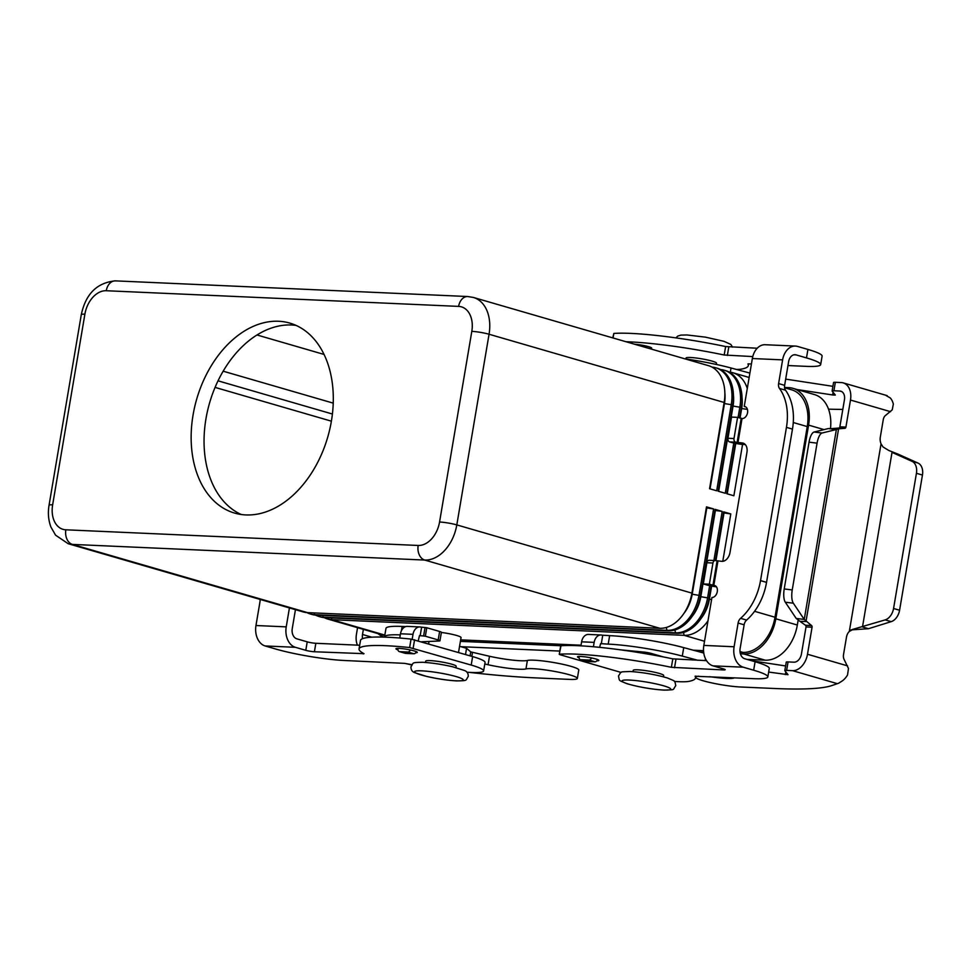 <?xml version="1.0" encoding="UTF-8"?>
<svg xmlns="http://www.w3.org/2000/svg" width="971" height="971" viewBox="0 0 971 971"><rect width="100%" height="100%" fill="white"/><g stroke="black" fill="none" stroke-linecap="round" stroke-linejoin="round"><path stroke-width="1.46" d="M397.989 649.902A10.815 1.299 9.6 0 1 395.937 648.774A10.815 1.299 9.6 0 1 402.637 648.689A10.815 1.299 9.6 0 1 414.18 650.91A10.815 1.299 9.6 0 1 417.275 652.378A10.815 1.299 9.6 0 1 415.685 652.779M634.536 344.207A10.815 1.299 9.6 0 1 648.567 346.671A10.815 1.299 9.6 0 1 651.675 348.14A10.815 1.299 9.6 0 1 650.169 348.528M596.801 660.85A10.815 1.299 -170.4 0 0 598.852 660.438A10.815 1.299 -170.4 0 0 595.745 658.969A10.815 1.299 -170.4 0 0 584.214 656.76A10.815 1.299 -170.4 0 0 577.514 656.833A10.815 1.299 -170.4 0 0 579.092 657.816M331.39 421.171A98.921 68.225 106.2 0 1 234.654 513.101A98.921 68.225 106.2 0 1 193.059 415.018A98.921 68.225 106.2 0 1 289.795 323.088A98.921 68.225 106.2 0 1 331.39 421.171L215.064 387.393M296.106 325.419A98.921 68.225 -73.8 0 0 205.961 418.768A98.921 68.225 -73.8 0 0 241.233 514.509M663.472 676.823L663.691 675.513A15.451 1.845 -170.4 0 0 654.442 672.211A15.451 1.845 -170.4 0 0 637.704 669.82A15.451 1.845 -170.4 0 0 633.213 670.366L632.983 671.665M685.878 358.991L686.036 358.056A15.451 1.845 9.6 0 1 690.527 357.51A15.451 1.845 9.6 0 1 707.264 359.913A15.451 1.845 9.6 0 1 716.513 363.215L716.307 364.453M441.368 632.449A15.451 1.845 9.6 0 1 461.043 637.546L458.518 652.5M425.48 662.453L425.699 661.142A15.451 1.845 9.6 0 1 430.189 660.608A15.451 1.845 9.6 0 1 451.746 664.2A15.451 1.845 9.6 0 1 456.188 666.3L455.957 667.611M711.986 367.099A37.092 25.586 106.2 0 1 715.663 367.754A37.092 25.586 106.2 0 1 731.26 404.531L716.671 490.78L709.558 488.716L724.148 402.467A37.092 25.586 -73.8 0 0 708.539 365.691L473.447 297.466L467.755 296.531A12.368 8.836 -87.5 0 0 462.572 298.558A12.368 8.836 -87.5 0 0 458.603 306.387A24.736 17.053 106.2 0 1 471.809 331.366A12.368 1.481 9.6 0 1 480.439 332.361A12.368 1.481 9.6 0 1 489.056 334.242A37.092 25.586 -73.8 0 0 473.447 297.466M710.032 488.85L724.451 403.62A30.914 21.313 -73.8 0 0 724.839 392.575M733.773 443.031L725.264 493.268L718.152 491.205L732.741 404.956A37.092 25.586 -73.8 0 0 717.144 368.179L715.663 367.754M720.591 369.587A37.092 25.586 106.2 0 1 724.257 370.242A37.092 25.586 106.2 0 1 739.853 407.031L738.081 417.494M718.637 491.35L733.056 406.109A30.914 21.313 -73.8 0 0 733.433 395.063M739.574 417.931L741.346 407.456A37.092 25.586 -73.8 0 0 725.738 370.679L724.257 370.242M742.56 444.402L733.87 495.768L726.757 493.705L735.278 443.346M729.197 372.087A37.092 25.586 106.2 0 1 732.862 372.743A37.092 25.586 106.2 0 1 747.294 388.485M740.048 418.064L741.65 408.609A30.914 21.313 -73.8 0 0 742.038 397.564M727.23 493.838L735.763 443.431M740.072 652.269L742.924 652.403A37.092 25.586 -73.8 0 0 775.004 617.24L807.253 426.585A37.092 25.586 -73.8 0 0 791.644 389.808L784.58 387.757M307.491 612.628L72.4 544.403A37.092 25.586 -73.8 0 1 68.201 543.724L303.292 611.948A37.092 25.586 -73.8 0 0 307.491 612.628L659.819 628.286A37.092 25.586 -73.8 0 0 691.898 593.123L706.487 506.874L713.6 508.938L699.011 595.187A37.092 25.586 106.2 0 1 666.931 630.349L314.604 614.692A37.092 25.586 106.2 0 1 310.404 614.012A37.092 25.586 106.2 0 1 306.957 612.604M706.318 507.882L713.6 508.938M706.791 508.027L692.202 594.276A30.914 21.313 106.2 0 1 683.766 613.611M310.404 614.012L311.885 614.437A37.092 25.586 -73.8 0 0 316.085 615.129L668.412 630.774A37.092 25.586 -73.8 0 0 700.492 595.611L715.081 509.362L722.193 511.426L713.903 560.485M714.911 510.382L722.193 511.426M709.643 585.659L707.616 597.675A37.092 25.586 106.2 0 1 675.525 632.837L323.197 617.192A37.092 25.586 106.2 0 1 319.01 616.5A37.092 25.586 106.2 0 1 315.551 615.092M715.396 510.515L700.807 596.764A30.914 21.313 106.2 0 1 692.372 616.1M319.01 616.5L320.491 616.937A37.092 25.586 -73.8 0 0 324.69 617.629L677.018 633.274A37.092 25.586 -73.8 0 0 709.097 598.112L711.148 585.974M715.445 560.57L723.686 511.863L730.799 513.926L722.776 561.323M723.516 512.87L730.799 513.926M723.99 513.016L715.93 560.704M711.634 586.071L709.4 599.265A30.914 21.313 106.2 0 1 700.977 618.6M707.993 620.797A37.092 25.586 106.2 0 1 684.13 635.337L331.803 619.692A37.092 25.586 106.2 0 1 327.603 619A37.092 25.586 106.2 0 1 324.156 617.592M460.655 639.865L581.046 645.205M693.245 650.194L703.526 650.655M256.987 334.971L324.047 354.439M784.544 387.465L788.792 387.647A37.092 25.586 106.2 0 1 792.991 388.339A37.092 25.586 106.2 0 1 808.588 425.116L775.829 618.794A37.092 25.586 106.2 0 1 743.75 653.956L740.424 653.811M383.776 637.097A37.092 25.586 106.2 0 1 378.035 633.638M703.659 652.184L699.994 652.014M621.149 672.418A43.282 5.171 9.6 0 1 618.187 671.592L560.133 654.745L559.247 654.333L561.007 645.751L460.4 641.37M830.484 428.527A37.092 25.586 -73.8 0 0 814.487 394.578L792.991 388.339M746.978 659.394L765.245 660.195A37.092 25.586 -73.8 0 0 797.325 625.033L798.15 620.153M460.946 646.686L559.806 651.08M716.452 586.836A9.273 1.105 9.6 0 1 706.912 584.979L703.307 583.935L706.888 562.743A3.095 2.209 -87.5 0 1 709.182 560.279L715.226 560.546A3.095 2.209 -87.5 0 1 715.603 560.607L721.975 561.359A9.273 6.396 -73.8 0 0 729.986 552.572L746.954 452.292A9.273 6.396 106.2 0 0 743.046 443.104A9.273 6.396 106.2 0 0 742.002 442.934L744.029 443.516M703.307 583.935L709.364 584.202L715.336 585.792M709.364 584.202L712.945 563.01A3.095 2.209 -87.5 0 1 715.226 560.546M767.843 676.933A49.46 5.911 9.6 0 0 753.666 670.221L743.264 667.198A17.308 12.368 -87.5 0 1 734.1 646.759L738.106 623.054L744.126 624.802L740.12 648.507A8.654 6.178 92.5 0 0 744.696 658.726L755.098 661.737A49.46 5.911 9.6 0 1 769.275 668.461L767.843 676.933A49.46 5.911 9.6 0 1 753.472 678.668L695.09 676.253A123.657 14.783 9.6 0 1 695.491 677.892A123.657 14.783 9.6 0 1 688.767 681.387A43.282 5.171 9.6 0 1 674.396 681.436M713.988 585.392A6.178 4.26 -73.8 0 1 714.68 585.513A6.178 4.26 -73.8 0 1 717.181 592.14A6.178 4.26 -73.8 0 1 711.937 597.505L703.829 645.412A17.308 12.368 92.5 0 0 713.005 665.851L723.395 668.873A6.178 0.74 -170.4 0 1 725.167 669.711A6.178 0.74 -170.4 0 1 723.371 669.929L723.541 668.91M561.007 645.751A92.743 11.082 9.6 0 1 672.806 658.848L706.524 660.644M559.575 654.223A92.743 11.082 9.6 0 1 671.374 667.32L723.371 669.929M738.106 623.054A6.178 4.26 -73.8 0 1 740.594 618.333A49.46 34.106 106.2 0 0 760.524 580.609L766.544 582.357A49.46 34.106 106.2 0 1 746.614 620.081A6.178 4.26 -73.8 0 0 744.126 624.802M760.524 580.609L786.449 427.361A49.46 34.106 -73.8 0 0 779.482 388.449A6.178 4.26 106.2 0 1 778.608 383.581L782.614 359.877A17.308 12.368 -87.5 0 1 795.431 346.077A17.308 12.368 -87.5 0 1 797.519 346.416L807.921 349.439A49.46 5.911 9.6 0 1 822.097 356.151L820.665 364.623A49.46 5.911 9.6 0 1 806.294 366.358L787.979 365.545M795.431 346.077L765.16 344.729A17.308 12.368 92.5 0 0 752.355 358.53L744.247 406.448A6.178 4.26 106.2 0 1 744.951 406.558A6.178 4.26 106.2 0 1 747.452 413.185A6.178 4.26 106.2 0 1 742.208 418.55L737.584 417.348L733.991 438.54A3.095 2.209 92.5 0 0 735.63 442.181L742.002 442.934M766.544 582.357L792.47 429.109A49.46 34.106 -73.8 0 0 785.503 390.184A6.178 4.26 106.2 0 1 784.629 385.329L788.634 361.625A8.654 6.178 92.5 0 1 795.043 354.718A8.654 6.178 92.5 0 1 796.086 354.888L806.488 357.911A49.46 5.911 9.6 0 1 820.665 364.623M745.291 444.56L743.968 444.5A9.273 1.105 9.6 0 1 731.029 442.339L729.585 441.914A3.095 2.209 92.5 0 1 727.947 438.261L731.527 417.081L737.584 417.348M626.04 341.743A92.743 11.082 9.6 0 1 724.196 355.01L752.768 356.575M751.445 363.919L747.913 363.955A123.657 14.783 9.6 0 1 748.325 365.582A123.657 14.783 9.6 0 1 741.589 369.077A43.282 5.171 9.6 0 1 736.467 369.466M612.774 337.896L613.83 333.441A92.743 11.082 9.6 0 1 725.628 346.538L757.222 348.237M744.247 406.448L745.607 406.837M466.893 672.211A43.282 5.171 -170.4 0 0 483.619 670.937A43.282 5.171 -170.4 0 0 471.202 665.062L409.628 647.56A92.743 11.082 -170.4 0 0 359.052 648.968A92.743 11.082 -170.4 0 0 364.004 653.665L314.41 651.759A6.178 0.74 9.6 0 1 305.792 650.327L295.402 647.305A17.308 12.368 -87.5 0 1 286.227 626.865L289.431 607.919M260.022 599.386A6.178 4.26 106.2 0 1 259.973 601.814L255.968 625.518A17.308 12.368 92.5 0 0 265.144 645.958L275.533 648.98A49.46 5.911 -170.4 0 0 344.511 660.498L404.434 663.351A123.657 14.783 -170.4 0 0 411.886 664.637M295.451 609.667L292.247 628.613A8.654 6.178 92.5 0 0 296.835 638.833L307.224 641.843A6.178 0.74 9.6 0 0 315.842 643.288L359.683 645.242M483.619 670.937L485.051 662.465A43.282 5.171 -170.4 0 0 472.634 656.59L411.061 639.088A92.743 11.082 -170.4 0 0 360.484 640.484L359.052 648.968M484.784 664.006L488.061 664.734A27.819 3.326 -170.4 0 0 525.954 668.934A26.581 3.18 9.6 0 1 555.084 671.507A26.581 3.18 9.6 0 1 577.344 678.462L578.777 669.99A26.581 3.18 -170.4 0 0 556.517 663.035A26.581 3.18 -170.4 0 0 527.387 660.462A27.819 3.326 9.6 0 1 489.493 656.262L470.753 651.905L466.565 648.312L459.562 646.285M577.344 678.462A26.581 3.18 9.6 0 1 576.313 679.13A26.581 3.18 9.6 0 1 569.625 679.397L535.033 677.855A216.399 25.865 9.6 0 1 469.114 672.357M362.584 638.663A8.654 5.972 -73.8 0 1 362.511 634.476L363.372 629.378M357.559 627.691L356.454 634.209A17.308 11.943 106.2 0 0 357.413 645.132M421.608 641.782L439.135 641.006A6.178 0.74 9.6 0 0 439.96 640.775A6.178 0.74 9.6 0 0 438.188 639.938L425.347 636.211L419.496 635.58L418.234 640.811M412.19 639.234L413.015 634.33A9.273 6.627 -87.5 0 1 419.873 626.938A9.273 6.627 -87.5 0 1 421.001 627.12L426.779 627.739L439.62 631.466A6.178 0.74 -170.4 0 1 441.392 632.303L439.96 640.775M419.873 626.938L407.335 626.38A9.273 6.627 92.5 0 0 400.477 633.772L399.761 638.032M405.708 626.586L402.14 626.429A55.65 6.651 -170.4 0 0 385.973 628.383L384.54 636.855A55.65 6.651 9.6 0 1 400.295 634.888M411.716 664.88L405.866 663.606M465.522 654.527L466.565 648.312M420.164 635.762L421.596 627.29M410.284 649.951A3.095 2.136 106.2 0 1 407.844 652.014L399.627 651.65A3.095 2.136 106.2 0 1 399.287 651.59A3.095 2.136 106.2 0 1 397.989 648.531L398.013 648.361M404.98 653.204A3.095 2.136 -73.8 0 0 405.308 653.337A3.095 2.136 -73.8 0 0 405.647 653.398L413.864 653.762A3.095 2.136 -73.8 0 0 416.316 651.65M695.588 677.321A26.581 3.18 -170.4 0 0 728.978 685.902A26.581 3.18 -170.4 0 0 740.29 686.983L774.882 688.512A216.399 25.865 -170.4 0 0 831.759 685.587L838.604 683.244L842.415 680.817A17.308 11.943 -73.8 0 0 847.537 674.966L848.472 668.509L844.26 659.758A6.178 4.418 -87.5 0 1 843.508 654.685L846.469 637.194A9.273 6.627 -87.5 0 1 849.322 631.441L853.024 629.39M828.336 428.551L838.592 428.818L836.371 429.534L828.336 428.551L814.086 432.034A12.368 4.406 97 0 0 809.049 442.169L784.216 588.96A12.368 4.406 -83 0 0 785.308 602.214L796.22 618.454L804.243 619.437L811.525 625.518A1.541 1.105 -87.5 0 1 812.072 627.217L807.496 654.248A17.308 11.943 106.2 0 1 792.53 670.658L786.619 670.391A6.178 0.74 -170.4 0 0 784.823 670.609A6.178 0.74 -170.4 0 0 784.859 670.718L788.015 674.687L768.668 672.053M842.816 409.398A216.399 25.865 9.6 0 1 828.506 409.143M797.227 389.565L832.608 394.966L835.315 395.051L832.159 391.095A6.178 0.74 9.6 0 1 832.111 390.985A6.178 0.74 9.6 0 1 833.907 390.767L839.818 391.034A8.654 5.972 -73.8 0 1 840.801 391.192A8.654 5.972 -73.8 0 1 844.442 399.773L839.866 426.803A1.541 1.105 -87.5 0 1 838.823 428.041L832.535 428.551M749.891 373.095L731.029 367.997A55.65 6.651 -170.4 0 0 685.065 358.869M832.9 386.324L785.685 379.115M786.292 662.246A6.178 0.74 9.6 0 1 786.255 662.137A6.178 0.74 9.6 0 1 788.051 661.919L793.962 662.186A8.654 5.972 -73.8 0 0 801.439 653.981L806.015 626.938A1.541 1.105 92.5 0 0 805.469 625.251L799.934 621.306L805.979 621.574L838.592 428.818L844.879 428.308A1.541 1.105 92.5 0 0 845.923 427.082L850.487 400.04A17.308 11.943 106.2 0 0 843.216 382.877A17.308 11.943 106.2 0 0 841.25 382.562L835.351 382.295A6.178 0.74 -170.4 0 0 833.555 382.513L832.111 390.985M888.768 450.459L898.041 454.125L888.768 450.459L883.015 446.951L881.049 443.856A9.273 6.627 92.5 0 1 880.321 437.059L883.282 419.569A6.178 4.418 92.5 0 1 885.601 415.382L892.228 409.835L893.344 404.142A17.308 11.943 -73.8 0 0 890.261 397.928L886.122 395.585M852.137 629.548L885.176 619.899A12.368 8.533 -73.8 0 0 893.563 608.489L899.583 610.237L922.45 475.05A12.368 8.533 -73.8 0 0 918.02 463.07L898.041 454.125M899.583 610.237A12.368 8.533 106.2 0 1 891.196 621.646L868.511 628.698L862.491 626.95L892.021 452.377L912 461.322A12.368 8.533 106.2 0 1 916.43 473.302L922.45 475.05M650.133 348.735L650.376 347.266M644.343 345.64L644.113 346.987M793.331 603.197A12.368 4.406 97 0 1 792.239 589.943L817.072 443.152A12.368 4.406 -83 0 1 822.121 433.005L836.371 429.534L804.243 619.437L793.331 603.197L785.308 602.214M893.563 608.489L916.43 473.302M799.934 621.306L796.22 618.454M868.511 628.698L851.069 629.912M697.663 660.244L682.297 656.093A55.65 6.651 -170.4 0 0 608.21 644.125L600.624 643.627L599.629 647.341M620.457 649.83L643.919 652.087A6.178 0.74 9.6 0 1 651.286 653.434L663.351 656.93M734.294 677.807A27.819 3.326 9.6 0 1 714.62 677.321A26.581 3.18 -170.4 0 0 709.376 676.702M698.78 676.229A26.581 3.18 -170.4 0 0 695.637 677.042M593.415 646.747L594.155 642.377A9.273 6.627 -87.5 0 1 601.013 634.985A9.273 6.627 -87.5 0 1 602.141 635.168L609.642 635.641A55.65 6.651 9.6 0 1 683.73 647.621L703.769 653.034M601.013 634.985L588.475 634.427A9.273 6.627 92.5 0 0 581.617 641.819L580.937 645.849M751.809 660.79L785.612 665.948M601.292 643.809L602.724 635.337M597.505 659.552A3.095 2.136 106.2 0 1 595.005 661.809L586.787 661.445A3.095 2.136 106.2 0 1 586.435 661.385A3.095 2.136 106.2 0 1 586.108 661.239M579.141 656.432L579.117 656.566A3.095 2.136 -73.8 0 0 580.415 659.637A3.095 2.136 -73.8 0 0 580.767 659.697L588.984 660.062A3.095 2.136 -73.8 0 0 591.436 657.937M456.091 680.817A24.736 2.962 9.6 0 1 421.596 675.063A24.736 2.962 9.6 0 1 421.693 670.84A24.736 2.962 9.6 0 1 456.188 676.593A24.736 2.962 9.6 0 1 456.091 680.817M471.809 331.366L439.56 522.01A24.736 17.053 106.2 0 1 418.173 545.459A12.368 8.836 92.5 0 0 419.241 554.744A12.368 8.836 92.5 0 0 424.728 560.061A37.092 25.586 -73.8 0 0 456.807 524.898L489.056 334.242L724.148 402.467M418.173 545.459L65.846 529.802A24.736 17.053 106.2 0 1 52.64 504.823L84.89 314.179A24.736 17.053 106.2 0 1 106.276 290.73L458.603 306.387M659.819 628.286L424.728 560.061L72.4 544.403A12.368 8.836 -87.5 0 1 66.914 539.099A12.368 8.836 -87.5 0 1 65.846 529.802M439.56 522.01A12.368 1.481 9.6 0 1 448.189 523.017A12.368 1.481 9.6 0 1 456.807 524.898L691.898 593.123M68.201 543.724L55.565 535.155L50.929 527.047C48.38 520.238 47.761 512.979 49.048 505.26A12.368 1.481 9.6 0 1 49.048 505.26A12.368 1.481 9.6 0 1 52.64 504.823M81.297 314.64A12.368 1.481 9.6 0 1 81.297 314.604A12.368 1.481 9.6 0 1 84.89 314.179M467.755 296.531L115.428 280.874A12.368 8.836 92.5 0 0 110.245 282.901A12.368 8.836 92.5 0 0 106.276 290.73M663.606 690.041A24.736 2.962 -170.4 0 0 663.691 685.817A24.736 2.962 -170.4 0 0 629.196 680.052A24.736 2.962 -170.4 0 0 629.111 684.276A24.736 2.962 -170.4 0 0 663.606 690.041M732.741 404.956L723.965 403.475M741.346 407.456L732.571 405.975M747.415 409.386L741.164 408.475M807.253 426.585L793.258 422.519M700.492 595.611L691.716 594.131M668.412 630.774L666.931 630.349L666.312 627.472M316.085 615.129L314.604 614.692L314.216 612.932M709.097 598.112L700.309 596.619M677.018 633.274L675.525 632.837L674.906 629.961M324.69 617.629L323.197 617.192L322.821 615.432M775.004 617.24L754.564 611.305M711.585 599.556L708.915 599.119M704.533 641.261L684.13 635.337L683.511 632.461M384.844 635.083L331.803 619.692L331.414 617.92M742.924 652.403L739.987 651.553M333.235 403.135L223.16 371.189M332.41 414.022L218.026 380.826M824.039 429.607L808.588 425.116M797.325 625.033L775.829 618.794M765.245 660.195L743.75 653.956M712.957 585.246L717.059 561.032M717.921 561.177L713.819 585.392M712.945 563.01L706.888 562.743M703.829 645.412L734.1 646.759M743.264 667.198L713.005 665.851M671.374 667.32L672.806 658.848M674.529 667.757L675.962 659.285M753.666 670.221L755.098 661.737M740.594 618.333L746.614 620.081M782.614 359.877L752.355 358.53M742.038 418.537L737.948 442.752M786.449 427.361L792.47 429.109M737.086 442.606L741.176 418.392M796.086 354.888L793.987 354.803M613.83 333.441L613.065 337.981M725.628 346.538L724.196 355.01M728.784 346.975L727.352 355.447M807.921 349.439L806.488 357.911M778.608 383.581L784.629 385.329M779.482 388.449L785.503 390.184M733.991 438.54L727.947 438.261M735.63 442.181L729.585 441.914M255.968 625.518L286.227 626.865M295.402 647.305L265.144 645.958M409.628 647.56L411.061 639.088M413.148 648.227L414.581 639.743M363.263 653.932L363.372 653.325M314.41 651.759L315.842 643.288M305.792 650.327L307.224 641.843M471.202 665.062L472.634 656.59M525.954 668.934L527.387 660.462M362.511 634.476L371.82 637.182M413.015 634.33L400.477 633.772M408.014 663.982L410.563 664.722M488.061 664.734L489.493 656.262M471.821 656.36L472.476 652.463M470.085 655.85L470.753 651.905M438.188 639.938L439.62 631.466M425.347 636.211L426.779 627.739M423.623 635.92L425.055 627.448M401.411 630.749L402.14 626.429M405.647 653.398L399.627 651.65M413.864 653.762L407.844 652.014M841.711 391.58L839.818 391.034M890.589 411.68L850.487 400.04M844.879 428.308L838.823 428.041M845.923 427.082L839.866 426.803M731.029 367.997L730.313 372.209M833.069 392.235L832.608 394.966M835.351 382.295L833.907 390.767M912 461.322L918.02 463.07M817.072 443.152L809.049 442.169M822.121 433.005L814.086 432.034M849.322 631.441L881.049 443.856M807.496 654.248L847.586 665.875M811.525 625.518L805.469 625.251M885.176 619.899L891.196 621.646M837.403 683.681L792.53 670.658M594.155 642.377L581.617 641.819M608.21 644.125L609.642 635.641M682.297 656.093L683.73 647.621M705.164 660.583L705.468 658.726M785.321 674.59L785.782 671.859M786.619 670.391L788.051 661.919M595.005 661.809L588.984 660.062M586.787 661.445L580.767 659.697M812.072 627.217L806.015 626.938M792.239 589.943L784.216 588.96M618.466 675.962C622.035 671.119 618.272 672.078 630.106 671.495C643.093 672.381 655.522 674.542 667.38 677.952C676.095 681.727 674.493 680.04 675.767 685.66C672.199 690.502 675.962 689.544 664.128 690.126C651.14 689.24 638.712 687.08 626.853 683.657C618.139 679.894 619.741 681.581 618.466 675.962M732.595 347.145L730.787 344.414L723.929 341.319L705.432 337.143L687.031 334.971L681.011 335.092L677.709 336.1L675.937 337.884M410.964 666.749C410.891 669.796 412.177 671.786 414.835 672.709L426.633 676.423C437.496 678.887 447.497 680.38 456.613 680.902C468.471 680.671 465.255 680.55 468.265 676.435C468.338 673.389 467.039 671.398 464.381 670.476L452.583 666.761C441.72 664.298 431.731 662.805 422.603 662.283C410.757 662.513 413.974 662.635 410.964 666.749M49.048 505.26L81.297 314.604C85.739 293.837 97.112 282.585 115.428 280.874M749.151 377.476L732.862 372.743M384.759 635.58L327.603 619M428.636 643.822L429.036 641.455M636.418 651.359L636.284 652.16M241.84 514.594L240.687 514.254M560.68 645.861L559.247 654.333M695.794 676.107L695.491 677.892M748.617 363.797L748.325 365.582M405.308 653.337L399.287 651.59M843.216 382.877L887.203 395.646M786.255 662.137L784.823 670.609M580.415 659.637L586.435 661.385"/></g></svg>
